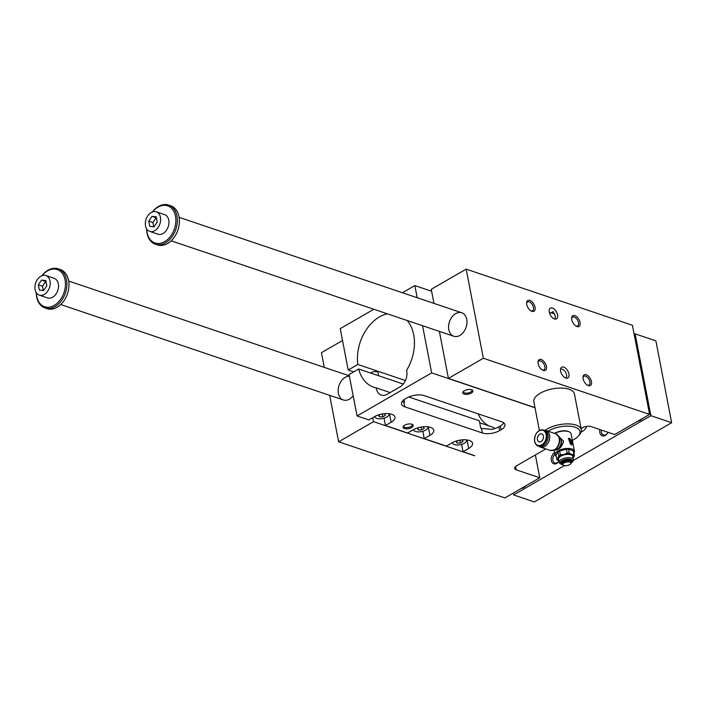 <?xml version="1.0" encoding="UTF-8"?>
<svg xmlns="http://www.w3.org/2000/svg" width="707" height="707" viewBox="0 0 707 707"><rect width="100%" height="100%" fill="white"/><g stroke="black" fill="none" stroke-linecap="round" stroke-linejoin="round"><path stroke-width="1.06" d="M403.237 384.06L358.688 369.019L349.081 374.569L357.044 415.946L368.824 419.923L374.489 416.644A12.399 5.488 -10.9 0 1 387.206 413.577A12.399 5.488 -10.9 0 1 394.974 417.112A12.399 5.488 -10.9 0 1 391.112 422.256L385.448 425.534L407.612 433.02L413.286 429.741A12.399 5.488 -10.9 0 1 425.994 426.675A12.399 5.488 -10.9 0 1 433.762 430.21A12.399 5.488 -10.9 0 1 429.909 435.362L424.235 438.632L446.4 446.117L452.073 442.838A12.399 5.488 -10.9 0 1 464.791 439.772A12.399 5.488 -10.9 0 1 472.559 443.307A12.399 5.488 -10.9 0 1 468.697 448.459L463.032 451.729L474.627 455.644M581.101 428.566L582.488 427.77A6.195 2.748 169.1 0 1 591.114 426.586L614.666 434.54L649.583 414.39L632.42 325.273L466.178 269.137L431.261 289.296L433.974 303.391M570.911 444.093L570.337 443.413L571.309 443.103L571.344 443.916M571.883 444.8A3.615 1.997 60 0 0 571.892 441.522A3.615 1.997 60 0 0 569.223 438.676A3.615 1.997 60 0 0 568.242 438.632M570.92 442.776L569.939 443.077L569.824 442.494L571.106 442.016L570.92 442.776M569.727 441.99L570.929 441.106A1.237 0.68 60 0 0 569.886 439.736L568.843 439.719L569.727 441.99L571.009 441.513M568.843 439.568L569.312 441.168M573.183 450.783L573.96 454.778L571.663 454.345A8.263 3.659 169.1 0 1 573.474 457.685L573.13 458.189A8.263 3.659 169.1 0 0 573.474 457.685L574.429 455.644L573.66 451.649A8.988 3.986 169.1 0 0 573.183 450.783L568.455 449.184A8.988 3.986 169.1 0 0 566.431 449.21L567.2 453.205L563.877 454.451L560.412 454.954L559.644 450.96A8.988 3.986 169.1 0 0 558.088 451.853L558.857 455.847A8.988 3.986 -10.9 0 1 560.412 454.954M566.431 449.21L559.988 450.792A8.263 3.659 169.1 0 0 559.838 450.863M559.723 461.238L557.284 460.071A8.988 3.986 -10.9 0 1 556.816 459.197L557.903 457.889A8.263 3.659 169.1 0 0 558.928 460.893M558.857 455.847L557.903 457.889A8.263 3.659 169.1 0 1 563.877 454.451A8.263 3.659 169.1 0 1 571.663 454.345L569.223 453.178A8.988 3.986 -10.9 0 0 567.2 453.205M562.578 464.711A6.195 2.748 -10.9 0 1 562.021 464.552A6.195 2.748 -10.9 0 1 561.464 464.322A6.195 2.748 -10.9 0 1 565.98 459.276A6.195 2.748 -10.9 0 1 572.043 462.29A6.195 2.748 -10.9 0 1 571.15 463.058M558.088 451.853L556.047 455.202L556.816 459.197M568.552 449.192A8.263 3.659 169.1 0 0 568.384 449.175L569.223 453.178M554.854 433.471A9.81 4.348 -10.9 0 1 569.409 431.968A9.81 4.348 -10.9 0 1 571.07 433.833L574.42 451.207A9.81 4.348 -10.9 0 1 573.934 453.081M556.285 456.475A9.81 4.348 -10.9 0 1 555.145 454.919A9.81 4.348 -10.9 0 1 563.956 448.795A9.81 4.348 -10.9 0 1 574.42 451.207M569.815 438.331L568.49 438.464L571.044 444.694L572.104 444.721L569.815 438.331M559.423 437.05L563.576 441.159C562.047 446.824 559.264 449.802 555.234 450.094L555.048 450.032M558.291 435.715L559.9 437.615A7.035 4.967 108.7 0 1 560.536 438.587A7.035 4.967 108.7 0 1 561.066 440.187A7.035 4.967 108.7 0 1 556.86 449.484A7.035 4.967 108.7 0 1 555.764 449.873L553.334 450.412M563.364 465.215A4.507 1.997 -10.9 0 1 563.108 465.1A4.507 1.997 -10.9 0 1 562.666 464.799A4.507 1.997 -10.9 0 1 566.395 461.432A4.507 1.997 -10.9 0 1 571.097 463.173A4.507 1.997 -10.9 0 1 570.796 463.615A4.507 1.997 -10.9 0 1 570.602 463.819M563.939 465.489A4.03 1.785 -10.9 0 1 563.576 465.339A4.03 1.785 -10.9 0 1 566.51 462.06A4.03 1.785 -10.9 0 1 570.452 464.013A4.03 1.785 -10.9 0 1 563.939 465.489M562.666 464.799L561.994 464.154A5.073 2.245 -10.9 0 1 561.685 463.721A5.073 2.245 -10.9 0 1 566.183 460.363A5.073 2.245 -10.9 0 1 571.61 461.812A5.073 2.245 -10.9 0 1 571.486 462.334L571.097 463.173M561.464 464.322L560.448 463.81A7.229 3.208 -10.9 0 1 559.219 462.431A7.229 3.208 -10.9 0 1 565.715 457.915A7.229 3.208 -10.9 0 1 573.421 459.7A7.229 3.208 -10.9 0 1 572.794 461.432L572.043 462.29M573.421 459.7L572.794 456.422A7.229 3.208 169.1 0 0 570.911 454.778A7.229 3.208 169.1 0 0 562.807 455.264A7.229 3.208 169.1 0 0 558.592 459.161L559.219 462.431M482.315 432.984L404.74 406.79A12.399 5.488 -10.9 0 1 401.514 403.971A12.399 5.488 -10.9 0 1 405.376 398.819L406.87 397.953A12.399 5.488 -10.9 0 1 424.138 395.593L501.714 421.796A12.399 5.488 -10.9 0 1 504.939 424.615A12.399 5.488 -10.9 0 1 501.077 429.768L499.584 430.625A12.399 5.488 -10.9 0 1 482.315 432.984L481.423 428.336L491.559 429.396A12.399 5.488 169.1 0 0 498.85 426.807L500.344 425.95A12.399 5.488 169.1 0 0 503.782 422.857M481.423 428.336L480.733 428.106L479.328 420.798L408.805 396.989M479.708 422.795L493.946 427.602A12.399 8.758 -71.3 0 0 494.166 428.769M358.688 369.019A38.425 27.149 -71.3 0 0 373.65 387.171A38.425 27.149 -71.3 0 0 376.186 387.843A12.399 8.758 -71.3 0 0 381.276 395.045A12.399 8.758 -71.3 0 0 387.348 394.206L399.879 386.976A12.399 8.758 -71.3 0 0 406.596 370.282A38.425 27.149 -71.3 0 0 407.197 320.518M404.74 406.79L403.838 402.142L402.212 401.479M404.024 399.702L404.537 402.371L403.838 402.142M387.374 313.82A38.425 27.149 -71.3 0 0 357.813 364.476L348.206 370.017L353.721 371.882M357.813 364.476L405.411 380.543M378.59 375.744L378.015 372.748A4.136 1.829 169.1 0 0 374.966 371.573A4.136 1.829 169.1 0 0 370.565 373.031M478.162 413.842A38.425 27.149 -71.3 0 0 488.979 425.923M376.186 387.843L390.193 392.571M417.174 297.718L414.841 285.584L402.433 292.742M373.835 309.251L340.235 328.649L348.206 370.017M414.841 285.584L431.641 291.257M357.044 415.946L431.65 372.881L422.565 325.706M431.65 372.881L535.022 407.789M463.032 451.729L461.609 444.367M424.235 438.632L422.821 431.27M385.448 425.534L384.025 418.173M560.633 368.718C563.859 369.408 565.883 371.59 566.696 375.276L566.528 378.192M568.941 373.985A6.195 3.42 -120 0 1 567.88 377.945A6.195 3.42 -120 0 1 561.826 374.286A6.195 3.42 -120 0 1 561.685 367.207A6.195 3.42 -120 0 1 565.874 368.48A6.195 3.42 -120 0 1 568.941 373.985M550.841 312.918L553.086 311.628L555.313 316.17L555.145 319.087M586.916 426.348A10.331 7.3 108.7 0 1 581.198 431.933M557.558 314.871A6.195 3.42 60 0 0 554.491 309.374A6.195 3.42 60 0 0 550.302 308.102A6.195 3.42 60 0 0 550.444 315.181A6.195 3.42 60 0 0 556.497 318.839A6.195 3.42 60 0 0 557.558 314.871M587.199 385.059A5.082 2.801 60 0 0 587.349 385.121A5.082 2.801 60 0 0 589.028 385.05A5.082 2.801 60 0 0 589.894 381.798A5.082 2.801 60 0 0 585.626 376.177A5.082 2.801 60 0 0 583.947 376.248A5.082 2.801 60 0 0 583.019 377.821M591.45 381.586A6.195 3.42 -120 0 1 587.658 385.333A6.195 3.42 -120 0 1 583.01 377.291A6.195 3.42 -120 0 1 586.854 374.984A6.195 3.42 -120 0 1 591.45 381.586M542.172 369.858A5.082 2.801 60 0 0 542.322 369.911A5.082 2.801 60 0 0 544.001 369.841A5.082 2.801 60 0 0 544.876 366.597A5.082 2.801 60 0 0 540.608 360.968A5.082 2.801 60 0 0 538.928 361.038A5.082 2.801 60 0 0 537.992 362.62M546.431 366.376A6.195 3.42 -120 0 1 542.631 370.132A6.195 3.42 -120 0 1 537.992 362.081A6.195 3.42 -120 0 1 541.827 359.775A6.195 3.42 -120 0 1 546.431 366.376M571.636 318.716A5.082 2.801 -120 0 1 572.564 317.143A5.082 2.801 -120 0 1 576.002 318.185A5.082 2.801 -120 0 1 578.512 322.692A5.082 2.801 -120 0 1 577.646 325.936A5.082 2.801 -120 0 1 575.966 326.007A5.082 2.801 -120 0 1 575.816 325.954M580.067 322.472A6.195 3.42 60 0 0 575.471 315.87A6.195 3.42 60 0 0 571.627 318.177A6.195 3.42 60 0 0 576.276 326.227A6.195 3.42 60 0 0 580.067 322.472M526.609 303.515A5.082 2.801 -120 0 1 527.546 301.933A5.082 2.801 -120 0 1 530.975 302.976A5.082 2.801 -120 0 1 533.493 307.483A5.082 2.801 -120 0 1 532.618 310.735A5.082 2.801 -120 0 1 530.948 310.806A5.082 2.801 -120 0 1 530.789 310.753M535.049 307.271A6.195 3.42 60 0 0 530.444 300.669A6.195 3.42 60 0 0 526.609 302.976A6.195 3.42 60 0 0 531.249 311.027A6.195 3.42 60 0 0 535.049 307.271M474.653 455.794L373.517 421.646L338.609 441.795L504.851 497.931L539.768 477.773L516.216 469.828A6.195 2.748 169.1 0 1 514.608 468.414A6.195 2.748 169.1 0 1 516.534 465.833L545.795 448.945M382.717 413.895L384.599 413.869L385.386 415.318L382.805 416.812L382.257 413.966M539.388 430.457L533.865 401.77A20.662 9.156 -10.9 0 1 552.423 388.877A20.662 9.156 -10.9 0 1 574.438 393.958L581.34 429.785A20.662 9.156 -10.9 0 1 579.546 434.734L578.344 436.113A19.009 8.422 -10.9 0 1 572.334 440.373M649.583 414.39L483.341 358.255L448.424 378.404L534.996 407.639M411.607 427.541A5.161 2.289 169.1 0 0 412.34 424.412A5.161 2.289 169.1 0 0 407.709 424.12A5.161 2.289 169.1 0 0 403.52 426.109A5.161 2.289 169.1 0 0 405.155 428.707A5.161 2.289 169.1 0 0 411.607 427.541M471.295 393.092A5.161 2.289 -10.9 0 1 464.844 394.259A5.161 2.289 -10.9 0 1 463.209 391.66A5.161 2.289 -10.9 0 1 467.398 389.672A5.161 2.289 -10.9 0 1 472.02 389.964A5.161 2.289 -10.9 0 1 471.295 393.092M448.424 378.404L439.365 331.38M342.524 340.518L321.446 352.678L324.274 367.366M373.517 421.646L372.748 417.651M349.391 376.168A12.399 8.758 -71.3 0 0 345.255 377.326A12.399 8.758 -71.3 0 0 338.22 389.495A12.399 8.758 -71.3 0 0 343.399 399.985A12.399 8.758 -71.3 0 0 353.164 395.796M338.609 441.795L329.665 395.346M539.768 477.773L535.376 454.963M455.67 313.599A12.399 8.758 108.7 0 1 461.742 312.768A12.399 8.758 108.7 0 1 466.072 327.314A12.399 8.758 108.7 0 1 453.806 336.258A12.399 8.758 108.7 0 1 448.627 325.768A12.399 8.758 108.7 0 1 455.67 313.599M483.341 358.255L466.178 269.137M463.606 391.271A4.269 1.891 169.1 0 0 463.483 391.943A4.269 1.891 169.1 0 0 466.16 393.163A4.269 1.891 169.1 0 0 470.544 392.102A4.269 1.891 169.1 0 0 471.869 390.326A4.269 1.891 169.1 0 0 471.507 389.751M411.828 424.2A4.269 1.891 -10.9 0 1 412.19 424.774A4.269 1.891 -10.9 0 1 410.855 426.551A4.269 1.891 -10.9 0 1 406.481 427.611A4.269 1.891 -10.9 0 1 403.803 426.392A4.269 1.891 -10.9 0 1 403.918 425.72M460.292 440.09L462.184 440.063L462.97 441.513L460.381 443.006L459.833 440.169M460.381 443.006L457.014 443.05L456.687 441.336M457.014 443.05L456.227 441.601L458.083 440.532M466.7 440.187L466.638 439.904A7.229 3.208 -10.9 0 1 466.7 440.187A7.229 3.208 -10.9 0 1 464.446 443.192A7.229 3.208 -10.9 0 1 457.031 444.986A7.229 3.208 -10.9 0 1 452.498 442.927A7.229 3.208 -10.9 0 1 452.471 442.617M421.505 426.993L423.387 426.966L424.173 428.415L421.593 429.909L421.045 427.063M421.593 429.909L418.226 429.953L417.89 428.239M418.226 429.953L417.439 428.504L419.295 427.435M427.815 426.798A7.229 3.208 -10.9 0 1 427.903 427.09A7.229 3.208 -10.9 0 1 425.658 430.095A7.229 3.208 -10.9 0 1 418.235 431.889A7.229 3.208 -10.9 0 1 413.71 429.829A7.229 3.208 -10.9 0 1 413.683 429.52M382.805 416.812L379.429 416.856L379.102 415.142M379.429 416.856L378.643 415.407L380.499 414.337M389.027 413.701A7.229 3.208 -10.9 0 1 389.115 413.993A7.229 3.208 -10.9 0 1 386.862 416.997A7.229 3.208 -10.9 0 1 379.447 418.791A7.229 3.208 -10.9 0 1 374.913 416.723A7.229 3.208 -10.9 0 1 374.887 416.423M549.401 312.741A20.662 9.156 -10.9 0 1 554.509 313.767M545.203 430.298A20.662 9.156 -10.9 0 1 547.191 429.016A20.662 9.156 -10.9 0 1 568.384 423.9A20.662 9.156 -10.9 0 1 581.34 429.785M554.633 433.391A9.191 4.074 -10.9 0 1 568.799 431.659A9.191 4.074 -10.9 0 1 569.082 431.818M548.04 431.173A19.009 8.422 -10.9 0 1 548.588 430.846A19.009 8.422 -10.9 0 1 572.325 426.542A19.009 8.422 -10.9 0 1 578.344 436.113M544.107 430.28A8.784 6.204 108.7 0 1 546.025 430.492A8.784 6.204 108.7 0 1 549.551 435.15A8.784 6.204 108.7 0 1 547.298 444.19A8.784 6.204 108.7 0 1 540.404 447.124A8.784 6.204 108.7 0 1 538.752 446.135M568.384 449.175A8.263 3.659 169.1 0 0 562.966 449.714A8.263 3.659 169.1 0 0 559.988 450.792M573.96 454.778A8.988 3.986 -10.9 0 1 574.429 455.644M558.106 435.485A8.599 6.071 108.7 0 1 558.875 436.679A8.599 6.071 108.7 0 1 559.529 438.632A8.599 6.071 108.7 0 1 554.385 449.997A8.599 6.071 108.7 0 1 553.042 450.474M539.715 434.222A4.136 2.916 108.7 0 1 541.739 433.948A4.136 2.916 108.7 0 1 543.179 438.8A4.136 2.916 108.7 0 1 539.096 441.778A4.136 2.916 108.7 0 1 537.364 438.278A4.136 2.916 108.7 0 1 539.715 434.222M535.27 435.6A8.369 5.912 108.7 0 1 543.374 430.033L544.611 430.448A8.369 5.912 108.7 0 1 547.686 439.781A8.369 5.912 108.7 0 1 547.359 440.753A8.369 5.912 108.7 0 1 539.255 446.303L538.018 445.887A8.369 5.912 108.7 0 1 534.651 441.442A8.369 5.912 108.7 0 1 534.943 436.546M547.686 439.798L547.686 439.781A7.945 5.612 108.7 0 1 547.686 439.798A7.945 5.612 108.7 0 1 547.368 440.726A7.945 5.612 108.7 0 1 547.368 440.735L547.359 440.753M570.337 443.413L570.355 443.908M571.212 443.916L570.655 443.731M571.212 442.6L569.939 443.077M570.24 442.909L570.125 442.317M570.028 441.813L569.612 441M149.681 231.383L157.997 234.194A10.331 7.3 -71.3 0 0 166.11 230.738A10.331 7.3 -71.3 0 0 168.761 220.098A10.331 7.3 -71.3 0 0 164.607 214.619L156.291 211.808A10.331 7.3 108.7 0 1 160.445 217.288A10.331 7.3 108.7 0 1 157.794 227.937A10.331 7.3 108.7 0 1 149.681 231.383A10.331 7.3 108.7 0 1 146.075 219.258A10.331 7.3 108.7 0 1 156.291 211.808M146.747 229.033A19.628 13.866 -71.3 0 0 163.211 242.404A19.628 13.866 -71.3 0 0 175.477 216.218A19.628 13.866 -71.3 0 0 152.535 211.906M634.179 334.384L635.107 333.845L655.893 340.862L671.65 422.706L534.377 501.935L513.6 494.918L513.247 493.088M148.753 221.123L151.978 216.351L156.212 216.819L157.228 222.069L154.002 226.85L149.76 226.373L148.753 221.123L152.906 222.528L153.737 226.814M151.978 216.351L156.132 217.747L152.906 222.528M50.038 281.024A10.331 7.3 108.7 0 1 47.378 291.664A10.331 7.3 108.7 0 1 39.274 295.119A10.331 7.3 108.7 0 1 35.659 282.994A10.331 7.3 108.7 0 1 45.884 275.544A10.331 7.3 108.7 0 1 50.038 281.024M39.274 295.119L47.581 297.921A10.331 7.3 -71.3 0 0 55.694 294.474A10.331 7.3 -71.3 0 0 58.345 283.825A10.331 7.3 -71.3 0 0 54.192 278.346L45.884 275.544M36.34 292.76A19.628 13.866 -71.3 0 0 52.795 306.14A19.628 13.866 -71.3 0 0 65.062 279.954A19.628 13.866 -71.3 0 0 42.12 275.633M36.251 292.636A20.662 14.591 -71.3 0 0 44.974 307.943A20.662 14.591 -71.3 0 0 55.084 306.555A20.662 14.591 -71.3 0 0 66.502 279.76A20.662 14.591 -71.3 0 0 58.186 268.793A20.662 14.591 -71.3 0 0 41.978 275.686M41.563 280.078L45.796 280.546L46.812 285.796L43.587 290.577L39.353 290.109L38.337 284.859L41.563 280.078L45.716 281.483L42.5 286.255L43.321 290.55M44.974 307.943L47.051 308.641A20.662 14.591 -71.3 0 0 63.268 301.748A20.662 14.591 -71.3 0 0 68.579 280.458A20.662 14.591 -71.3 0 0 60.272 269.5L58.186 268.793M146.667 228.9A20.662 14.591 -71.3 0 0 155.381 244.215L157.458 244.914A20.662 14.591 -71.3 0 0 167.577 243.526A20.662 14.591 -71.3 0 0 178.995 216.731A20.662 14.591 -71.3 0 0 170.679 205.764L168.602 205.065A20.662 14.591 -71.3 0 0 152.385 211.959M155.381 244.215A20.662 14.591 -71.3 0 0 165.5 242.828A20.662 14.591 -71.3 0 0 176.918 216.024A20.662 14.591 -71.3 0 0 168.602 205.065M38.337 284.859L42.5 286.255M635.107 333.845L650.873 415.689L573.386 460.416M564.38 465.604L513.6 494.918M637.581 421.319A11.365 8.024 -71.3 0 0 642.557 418.447M526.176 485.621A11.365 8.024 108.7 0 1 521.2 488.493M599.872 429.547A6.195 4.375 -71.3 0 0 602.311 435.812A6.195 4.375 -71.3 0 0 608.047 432.304M558.998 461.282A6.195 4.375 108.7 0 1 551.778 461.91A6.195 4.375 108.7 0 1 554.677 452.515M555.004 454.194A5.082 3.588 -71.3 0 0 552.777 459.17A5.082 3.588 -71.3 0 0 554.924 462.997A5.082 3.588 -71.3 0 0 558.981 461.203M608.038 432.304A5.082 3.588 108.7 0 1 603.416 435.008A5.082 3.588 108.7 0 1 601.383 430.059M671.65 422.706L650.873 415.689M562.295 464.446A5.886 2.607 -10.9 0 1 562.242 464.428A5.886 2.607 -10.9 0 1 562.233 460.831A5.886 2.607 -10.9 0 1 570.089 459.347A5.886 2.607 -10.9 0 1 571.309 462.705M559.679 437.359A6.849 4.834 108.7 0 1 561.393 440.417A6.849 4.834 108.7 0 1 555.428 449.944M499.584 430.625L498.85 426.807M501.077 429.768L500.344 425.95M468.697 448.459L467.062 439.957M516.216 469.828L515.58 466.505M429.909 435.362L428.274 426.86M391.112 422.256L389.477 413.763M558.875 436.679L555.667 433.745A8.784 6.204 108.7 0 1 559.202 438.402A8.784 6.204 108.7 0 1 556.939 447.451A8.784 6.204 108.7 0 1 550.046 450.386L540.404 447.124M534.678 441.177A7.945 5.612 108.7 0 1 542.119 430.148A7.945 5.612 108.7 0 1 544.452 442.264A7.945 5.612 108.7 0 1 534.678 441.177M543.374 430.033A8.369 5.912 108.7 0 1 546.299 439.851A8.369 5.912 108.7 0 1 538.018 445.887C537.152 446.241 535.994 444.721 534.545 441.354C534.554 433.727 537.497 429.953 543.374 430.033M554.235 450.209L555.145 454.919M563.576 465.339L563.108 465.1M568.799 431.659L569.409 431.968M554.385 449.997L550.046 450.386M555.667 433.745L546.025 430.492M349.32 375.824L68.685 281.059M343.399 399.985L60.758 304.549M461.742 312.768L179.101 217.332M453.806 336.258L171.165 240.822"/></g></svg>
